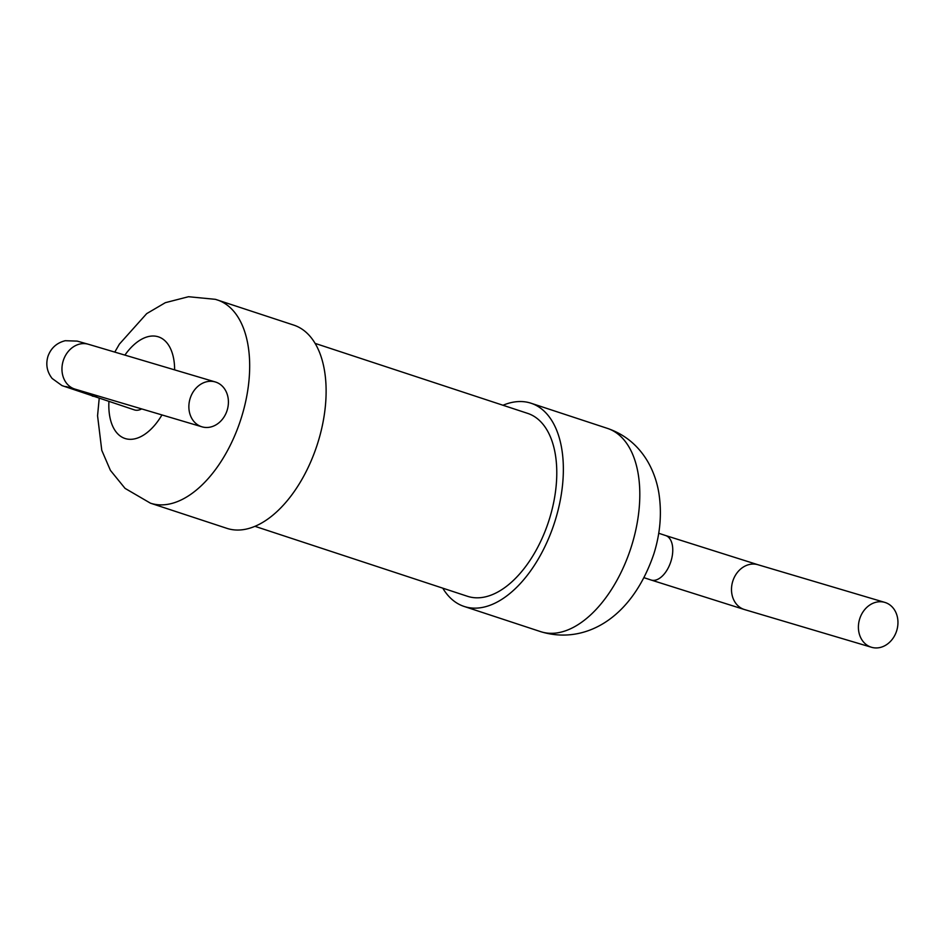 <?xml version="1.0" encoding="UTF-8"?>
<svg xmlns="http://www.w3.org/2000/svg" width="944" height="944" viewBox="0 0 944 944"><rect width="100%" height="100%" fill="white"/><g stroke="black" fill="none" stroke-linecap="round" stroke-linejoin="round"><path stroke-width="1.42" d="M442.771 588.159A106.979 59.649 -71.8 0 0 464.129 606.449A106.979 59.649 -71.8 0 0 554.234 523.495A106.979 59.649 -71.8 0 0 531.035 403.23A106.979 59.649 -71.8 0 0 530.103 402.935A106.979 59.649 -71.8 0 0 502.999 405.259M315.154 343.404L527.696 413.389A96.276 53.69 108.2 0 1 548.57 521.631A96.276 53.69 108.2 0 1 467.469 596.289L254.927 526.315M99.214 398.309L97.562 415.773L101.775 450.335L110.413 470.372L125.056 488.378L150.438 503.176L226.89 528.345A106.979 59.649 -71.8 0 0 316.995 445.379A106.979 59.649 -71.8 0 0 293.796 325.114L215.385 299.331L188.47 296.723L165.342 302.682L146.686 313.632L119.428 344.076L114.779 352.1M859.724 618.768A23.399 19.423 -73.5 0 1 884.847 602.402A23.399 19.423 -73.5 0 1 896.8 630.368A23.399 19.423 -73.5 0 1 871.513 647.277A23.399 19.423 -73.5 0 1 859.724 618.768M65.891 386.521L75.072 389.14A23.399 19.423 -73.5 0 1 63.106 361.174A23.399 19.423 -73.5 0 1 88.394 344.265L77.172 341.103L65.207 340.713C56.723 342.861 50.976 348.053 47.979 356.266C45.572 364.372 46.952 371.771 52.132 378.461L61.997 385.6L134.402 409.897A23.399 13.051 -71.8 0 0 141.671 408.917M227.091 410.463A23.399 19.423 106.5 0 0 215.303 381.954A23.399 19.423 106.5 0 0 190.015 398.864A23.399 19.423 106.5 0 0 201.981 426.818A23.399 19.423 106.5 0 0 227.091 410.463M464.129 606.449L540.57 631.619A106.979 59.649 -71.8 0 0 630.686 548.665A106.979 59.649 -71.8 0 0 607.488 428.399L531.035 403.23M658.711 533.254L665.697 535.555A23.399 13.051 108.2 0 1 670.889 561.503A23.399 13.051 108.2 0 1 651.053 580.005L644.079 577.716M651.053 580.005L744.604 609.588A23.399 19.423 -73.5 0 1 732.815 581.079A23.399 19.423 -73.5 0 1 757.926 564.724L665.697 535.555M150.438 503.176A106.979 59.649 -71.8 0 0 240.555 420.21A106.979 59.649 -71.8 0 0 217.356 299.944M174.628 369.871A53.489 29.83 -71.8 0 0 157.99 336.713A53.489 29.83 -71.8 0 0 124.891 355.109M108.926 401.507A53.489 29.83 -71.8 0 0 126.118 438.807A53.489 29.83 -71.8 0 0 161.967 414.935M92.229 396.008A23.399 13.051 -71.8 0 0 97.645 395.843M540.57 631.619C583.191 644.835 631.335 620.35 653.944 553.621C660.316 533.183 661.956 512.958 658.841 492.933C656.953 481.523 653.201 470.973 647.572 461.286C638.038 445.297 624.68 434.334 607.488 428.399M884.847 602.402L757.926 564.724M871.513 647.277L744.604 609.588M75.072 389.14L201.981 426.818M88.394 344.265L215.303 381.954"/></g></svg>
